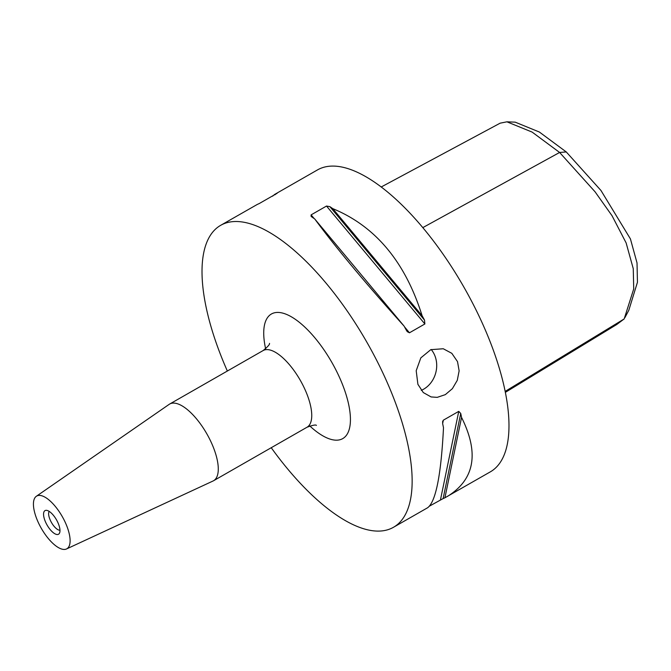 <?xml version="1.0" encoding="UTF-8"?>
<svg xmlns="http://www.w3.org/2000/svg" width="671" height="671" viewBox="0 0 671 671"><rect width="100%" height="100%" fill="white"/><g stroke="black" fill="none" stroke-linecap="round" stroke-linejoin="round"><path stroke-width="1.01" d="M421.287 390.354A24.852 21.321 104.2 0 0 434.967 355.949A24.852 21.321 104.2 0 0 431.185 349.507M457.521 361.644L459.132 370.862L457.278 380.331L452.38 388.668L445.309 394.649L437.215 397.358L431.101 396.938L423.284 392.552L417.899 384.315L416.196 370.702L420.834 357.861L430.799 349.666L443.263 348.752L451.818 353.323L457.521 361.644M59.971 530.233A11.046 4.37 60.2 0 1 49.797 519.018A11.046 4.37 60.2 0 1 49.193 511.394M58.545 524.135A13.596 5.376 -119.8 0 0 46.391 510.329A13.596 5.376 -119.8 0 0 47.104 525.099A13.596 5.376 -119.8 0 0 59.476 533.193A13.596 5.376 -119.8 0 0 58.545 524.135M41.392 495.668A30.371 12.019 60.2 0 1 64.978 521.786A30.371 12.019 60.2 0 1 66.496 548.97A30.371 12.019 60.2 0 1 62.151 549.18A30.371 12.019 60.2 0 1 39.002 523.976A30.371 12.019 60.2 0 1 36.343 496.28A30.371 12.019 60.2 0 1 41.392 495.668M505.154 391.403L624.181 318.926L616.766 324.496L505.347 392.367M624.911 317.593L628.802 310.296L637.45 282.265L637.022 262.915L630.43 238.91L600.964 190.48L566.274 151.948L539.375 132.036L515.194 122.156L506.932 121.82L532.137 132.095L559.606 152.46L595.034 191.763L612.027 215.71L626.127 242.91L633.256 268.668L633.726 288.916L624.181 318.926M381.237 186.974L500.121 123.179L506.932 121.82M566.274 151.948L559.606 152.46L422.822 227.612M272.594 196.175L274.59 194.464L317.5 169.906A173.957 68.836 60.2 0 1 344.475 167.633A173.957 68.836 60.2 0 1 478.322 314.615A173.957 68.836 60.2 0 1 490.325 471.856L444.923 497.773L461.547 417.404C479.388 453.177 474.682 479.513 447.414 496.423M422.118 315.747A173.957 68.836 60.2 0 1 424.508 320.101L424.869 323.967L409.461 332.791L407.322 331.7L406.467 330.426A173.957 68.836 -119.8 0 0 404.068 326.081L314.724 218.956A173.957 68.836 -119.8 0 0 311.839 216.968L311.076 216.314L311.109 214.871L326.517 206.047L329.88 206.643A173.957 68.836 60.2 0 1 332.766 208.631C375.483 226.261 405.267 261.967 422.118 315.747L332.766 208.631M404.068 326.081C366.358 284.236 336.574 248.53 314.724 218.956M274.59 194.464L275.311 194.12A173.957 68.836 60.2 0 1 277.115 193.323L259.073 203.649A173.957 68.836 -119.8 0 0 257.261 204.454L220.667 225.33A173.957 68.836 60.2 0 1 247.633 223.057A173.957 68.836 60.2 0 1 381.489 370.04A173.957 68.836 60.2 0 1 393.483 527.28A173.957 68.836 60.2 0 1 366.517 529.553A173.957 68.836 60.2 0 1 271.235 447.716M275.311 194.12L275.194 194.682M393.483 527.28L427.595 507.762C435.781 501.782 441.082 475.102 443.497 427.737A173.957 68.836 -119.8 0 0 442.675 423.787L442.625 421.472L443.355 420.172L458.763 411.357L460.725 413.453A173.957 68.836 60.2 0 1 461.547 417.404M444.923 497.773A173.957 68.836 60.2 0 1 443.12 498.578L429.591 506.051M36.343 496.28L169.151 404.37A44.177 17.48 60.2 0 1 169.654 404.051A44.177 17.48 60.2 0 1 176.498 403.481A44.177 17.48 60.2 0 1 210.493 440.805A44.177 17.48 60.2 0 1 213.546 480.746A44.177 17.48 60.2 0 1 213.017 481.015L66.496 548.97M227.352 371.029A173.957 68.836 60.2 0 1 220.667 225.33M409.461 332.791L404.47 326.802M314.238 218.62L311.109 214.871M424.869 323.967L326.517 206.047M424.508 320.101L329.88 206.643M442.642 423.627L443.355 420.172M440.47 499.828L458.763 411.357M443.12 498.578L460.725 413.453M169.654 404.051L263.124 350.556A44.177 17.48 60.2 0 1 269.968 349.985A44.177 17.48 60.2 0 1 307.066 394.456A44.177 17.48 60.2 0 1 307.008 427.242L213.546 480.746M265.632 348.786A71.789 28.408 60.2 0 1 282.541 313.063A71.789 28.408 60.2 0 1 342.822 385.33A71.789 28.408 60.2 0 1 346.051 435.764A71.789 28.408 60.2 0 1 309.809 425.976M263.124 350.556C267.804 346.706 269.927 344.315 269.49 343.367M316.435 425.397C315.823 424.55 312.686 425.162 307.008 427.242"/></g></svg>
